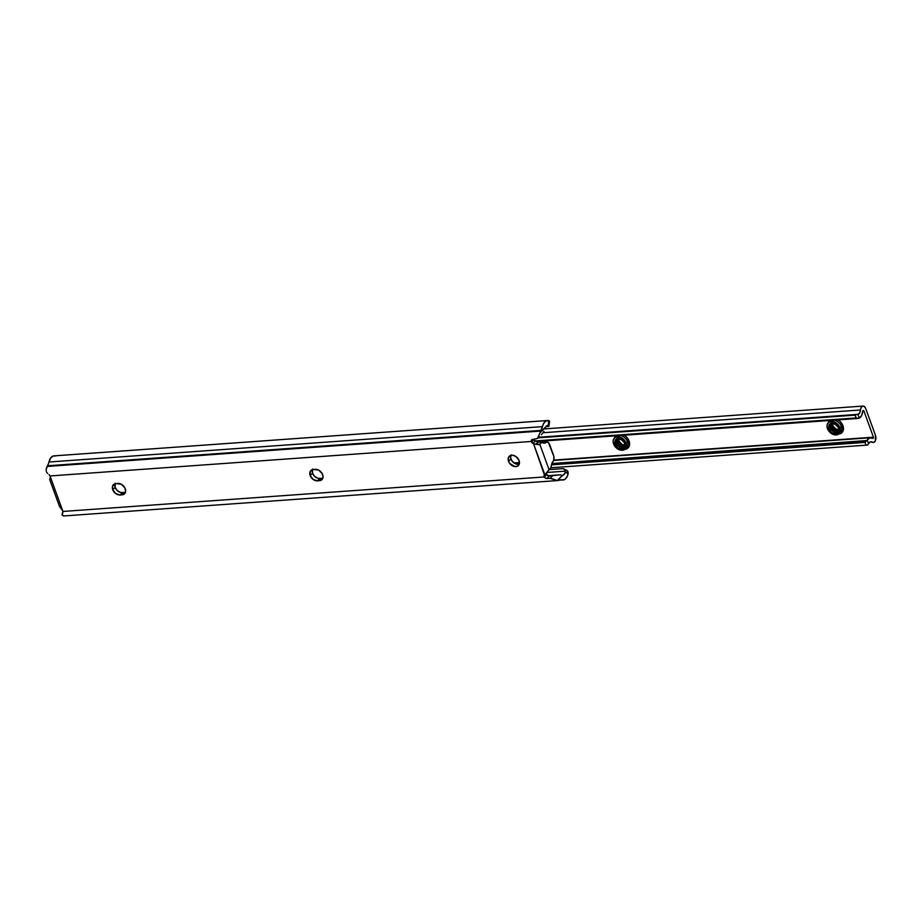 <?xml version="1.0" encoding="UTF-8"?>
<svg xmlns="http://www.w3.org/2000/svg" width="922" height="922" viewBox="0 0 922 922"><rect width="100%" height="100%" fill="white"/><g stroke="black" fill="none" stroke-linecap="round" stroke-linejoin="round"><path stroke-width="1.38" d="M510.776 455.399A6.489 4.737 -134.1 0 0 510.938 458.983L508.552 461.3A6.489 4.737 45.9 0 1 509.29 456.263A6.489 4.737 45.9 0 1 514.58 455.768A6.489 4.737 45.9 0 1 519.074 460.539L516.066 456.62L512.805 455.261L509.889 455.802L508.287 458.073L508.552 461.3L509.739 463.455L514.822 466.59L517.749 466.048L519.005 464.688L519.074 460.539A6.489 4.737 45.9 0 1 518.337 465.587A6.489 4.737 45.9 0 1 513.047 466.083A6.489 4.737 45.9 0 1 508.552 461.3L510.938 458.983A6.489 4.737 -134.1 0 0 519.236 464.135L516.101 464.02L512.136 461.138L510.638 457.865L511.019 454.846M312.362 469.632L310.23 471.384L310.161 475.522A6.489 4.737 45.9 0 1 310.898 470.485A6.489 4.737 45.9 0 1 313.342 469.448L312.362 469.632A6.489 4.737 -134.1 0 0 312.546 473.205L310.161 475.522L313.169 479.44L317.491 480.846L322.043 479.532L323.057 476.835L322.158 473.516L318.597 470.047L313.342 469.448L315.324 469.298A6.489 4.737 45.9 0 1 321.893 473.09A6.489 4.737 45.9 0 1 321.916 479.659A6.489 4.737 45.9 0 1 319.473 480.696L321.859 478.38L317.71 478.241L314.586 476.305L312.546 473.205L312.616 469.068M114.95 483.773L112.484 486.436L112.749 489.674A6.489 4.737 45.9 0 1 113.498 484.626A6.489 4.737 45.9 0 1 115.942 483.589L114.95 483.773A6.489 4.737 -134.1 0 0 115.135 487.358L112.749 489.674L115.757 493.593L120.091 494.999L124.643 493.685L125.646 490.988L124.747 487.669L121.185 484.2L115.942 483.589L117.912 483.451A6.489 4.737 45.9 0 1 124.493 487.242A6.489 4.737 45.9 0 1 124.505 493.812A6.489 4.737 45.9 0 1 122.061 494.849L124.447 492.532L120.309 492.394L117.175 490.458L115.135 487.358L115.215 483.22M60.114 505.544L59.573 506.535L62.708 510.8L50.261 476.605A4.057 2.962 45.9 0 0 49.972 475.959L531.372 441.454L533.515 443.643L544.775 474.565L544.291 476.951L62.892 511.456A4.057 2.962 -134.1 0 0 62.708 510.8L50.261 476.605A4.057 2.962 -134.1 0 0 49.972 475.959L531.372 441.454A8.114 4.725 -94.1 0 1 531.349 441.384L531.879 439.563L537.434 438.492L539.969 432.81A8.114 4.725 -94.1 0 1 540.707 431.07L543.461 423.786L545.859 421.031L548.832 420.651L548.233 425.376L546.723 425.814L539.969 432.81A8.114 4.725 -94.1 0 1 540.707 431.07L47.183 466.451A8.114 4.725 85.9 0 0 46.192 469.252L50.641 458.015L53.303 455.998L55.308 456.033M64.137 515.928L63.134 515.79A8.114 4.725 85.9 0 0 64.217 515.928L557.741 480.546A8.114 4.725 -94.1 0 1 557.337 480.546L550.987 478.334L546.043 478.472L544.314 477.008A8.114 4.725 -94.1 0 1 544.291 476.951L62.892 511.456L62.051 514.361L63.134 515.79L62.097 514.949L62.385 513.819M546.412 472.974L550.814 467.834L546.412 472.974L549.028 469.575L539.831 444.3L536.005 444.381L538.552 441.915L541.629 442.572L539.186 444.681L535.452 444.243L538.552 441.915L535.302 441.05L544.879 443.171A2.028 1.187 -94.1 0 0 544.96 443.171L544.948 443.171A2.028 1.187 -94.1 0 0 545.455 442.929L543.162 443.09L546.124 442.283A2.028 1.187 -94.1 0 1 546.619 442.041A2.028 1.187 -94.1 0 1 546.711 442.041L547.092 442.064A4.875 2.835 -94.1 0 1 549.639 444.611L553.557 455.376A4.875 2.835 -94.1 0 1 553.707 460.239L553.534 460.804A2.028 1.187 -94.1 0 1 553.119 461.53L552.462 462.164A2.028 1.187 -94.1 0 0 552.048 462.89L550.814 467.834L549.028 469.575L539.831 444.3L541.629 442.572L544.879 443.171L546.711 442.041L548.544 442.779L553.88 456.563L553.707 460.239L552.048 462.89L550.814 467.834L546.066 473.401M49.039 474.565L49.834 475.717L49.039 474.565M47.737 473.401L46.884 472.64L47.737 473.401M46.319 471.603L46.192 469.252L46.319 471.603M540.707 431.07L47.183 466.451L47.564 465.783L541.076 430.401L540.707 431.07M547.507 420.513L53.995 455.883A10.511 6.12 85.9 0 0 48.958 462.014L542.482 426.632A12.17 7.088 -94.1 0 1 541.076 430.401L47.564 465.783A12.17 7.088 85.9 0 0 48.958 462.014L542.482 426.632A10.511 6.12 -94.1 0 1 547.507 420.513A10.511 6.12 -94.1 0 1 548.832 420.651L549.385 420.939L548.832 420.651L548.233 425.376L548.982 425.964L547.288 426.632A4.057 1.072 7.2 0 0 548.982 425.987A4.057 1.072 7.2 0 0 548.797 425.607L546.815 425.745L548.233 425.376A5.636 3.285 -94.1 0 0 547.864 425.365A5.636 3.285 -94.1 0 0 545.559 427.393L539.969 432.81L537.434 438.492L531.879 439.563M548.786 421.85L549.374 421.619M549.581 421.308L549.385 420.939A4.057 1.072 -172.8 0 1 549.57 421.331L548.982 425.987M545.282 428.119L545.04 428.914L545.282 428.119M543.288 432.349L543.992 431.277M541.306 434.711L542.528 433.317L541.306 434.711M539.186 436.394L537.434 438.492M546.527 472.951A2.028 1.487 -134.1 0 0 546.527 474.196L546.688 474.634A3.25 1.89 85.9 0 0 546.7 474.692L549.016 475.994L559.838 474.853L549.374 475.994L546.7 474.692A3.25 1.89 -94.1 0 1 546.688 474.634L546.55 472.905M557.741 480.546A8.114 4.725 -94.1 0 0 558.628 480.339L561.867 479.913L559.181 480.108A12.17 7.088 -94.1 0 1 560.507 479.786A12.17 7.088 -94.1 0 1 561.867 479.913L564.829 479.417L567.18 476.559L568.125 473.666L565.301 472.271A5.636 3.285 -94.1 0 1 562.939 475.13L564.898 473.355L565.37 471.154A4.057 3.123 116.4 0 0 563.895 468.906A4.057 3.123 116.4 0 0 562.581 468.653L549.604 469.586L562.581 468.653L564.425 469.275L565.37 471.154L547.023 472.467L565.37 471.154L565.301 472.271L568.125 473.666L568.159 472.537L568.125 473.666A10.511 6.12 -94.1 0 1 563.042 480.016A10.511 6.12 -94.1 0 1 561.867 479.913L558.628 480.339A8.114 4.725 -94.1 0 1 557.337 480.546L550.031 478.311L552.67 475.752L550.031 478.311L546.746 478.541L549.374 475.994L546.746 478.541L544.718 477.665L544.314 477.008L546.7 474.692L544.314 477.008A8.114 4.725 -94.1 0 1 544.291 476.951L546.527 474.196L544.13 476.513A2.028 1.487 45.9 0 1 544.395 474.911L533.515 443.643L535.452 444.243L532.916 443.367L535.302 441.05L532.916 443.367A2.028 1.487 45.9 0 1 531.533 441.88L533.919 439.563A2.028 1.487 -134.1 0 0 535.302 441.05L533.803 439.264L531.372 441.454A8.114 4.725 -94.1 0 1 531.349 441.384L531.441 440.025M322.85 478.207L321.859 478.38A6.489 4.737 -134.1 0 0 322.827 478.207M125.438 492.348L124.447 492.532A6.489 4.737 -134.1 0 0 125.415 492.36M560.864 474.876L559.838 474.853L560.864 474.876M558.801 474.968L559.838 474.853M562.408 475.164L557.337 480.546L562.939 475.13M563.895 468.906L566.684 470.289A4.057 3.123 -63.6 0 1 568.159 472.537L566.362 470.162M533.515 439.287L531.349 441.384L533.515 439.287M544.775 474.565L545.386 474.012L544.775 474.565M546.539 442.053L542.171 442.572A2.028 1.187 85.9 0 1 542.678 442.33L546.619 442.041M62.062 514.338L62.523 513.681M59.573 506.535L62.708 510.788A4.057 2.962 45.9 0 1 62.892 511.456L62.754 513.37M50.295 479.14L50.261 476.605L50.007 479.555M112.749 489.674L115.135 487.358A6.489 4.737 -134.1 0 0 122.476 492.682L120.091 494.999A6.489 4.737 45.9 0 1 112.749 489.674M120.091 494.999L122.476 492.682L124.447 492.532L122.061 494.849L120.091 494.999M310.161 475.522L312.546 473.205A6.489 4.737 -134.1 0 0 319.888 478.53L317.491 480.846A6.489 4.737 45.9 0 1 310.161 475.522M317.491 480.846L319.888 478.53L321.859 478.38L319.473 480.696L317.491 480.846M626.153 448.057A7.71 5.636 -134.1 0 0 627.49 441.696L629.081 441.039A8.932 6.523 45.9 0 1 624.793 449.394M840.011 432.729A7.71 5.636 -134.1 0 0 841.348 426.356L842.938 425.71A8.932 6.523 45.9 0 1 838.64 434.055M838.547 434.066L841.106 433.271L843.307 430.148L842.938 425.71L841.348 426.356A7.71 5.636 -134.1 0 0 834.352 420.155A7.71 5.636 -134.1 0 1 841.348 426.356L839.954 427.716L841.348 426.356A7.71 5.636 -134.1 0 1 840.472 432.349L839.078 433.697A7.71 5.636 45.9 0 1 832.808 434.285A7.71 5.636 45.9 0 1 827.46 428.603A7.71 5.636 45.9 0 1 828.336 422.622A7.71 5.636 45.9 0 1 834.617 422.034A7.71 5.636 45.9 0 1 839.954 427.716L837.533 424.028L833.822 421.734L830.077 421.608L828.187 422.783L827.138 424.777L827.092 427.278L828.878 431.162L833.592 434.585L836.173 434.93L839.227 433.536L840.276 431.542L839.954 427.716A7.71 5.636 45.9 0 1 839.078 433.697M831.102 420.386A7.71 5.636 -134.1 0 0 829.731 421.273L828.336 422.622M624.69 449.394L628.239 447.792L629.449 445.487L629.081 441.039L627.49 441.696A7.71 5.636 -134.1 0 0 620.494 435.484A7.71 5.636 -134.1 0 1 627.49 441.696L626.107 443.044L627.49 441.696A7.71 5.636 -134.1 0 1 626.614 447.677L625.22 449.026A7.71 5.636 45.9 0 1 618.95 449.613A7.71 5.636 45.9 0 1 613.603 443.943A7.71 5.636 45.9 0 1 614.478 437.95A7.71 5.636 45.9 0 1 620.76 437.362A7.71 5.636 45.9 0 1 626.107 443.044L623.675 439.356L619.964 437.063L616.219 436.936L614.329 438.111L613.28 440.105L613.234 442.606L615.02 446.49L619.734 449.913L622.315 450.259L625.37 448.864L626.418 446.882L626.107 443.044A7.71 5.636 45.9 0 1 625.22 449.026M617.244 435.726A7.71 5.636 -134.1 0 0 615.873 436.602L614.478 437.95M835.908 428.926L833.707 427.278M829.754 424.085L828.809 425.952A5.682 4.149 45.9 0 1 829.754 424.085A5.682 4.149 45.9 0 1 834.433 423.671L838.513 427.635L838.594 431.127L836.024 432.66L834.179 432.326L830.86 429.664L830.192 427.428L833.58 431.623L836.323 432.372L838.455 431.461M838.156 431.761L837.579 432.222M839.227 429.191L838.813 427.347M838.778 431.07L834.468 430.747L831.091 426.563L834.767 430.459L839.078 430.781M832.036 423.163L832.289 425.399L835.966 429.744L838.87 430.309L835.666 429.594L833.246 427.347L832.589 425.111L835.09 428.707L838.905 430.044L836.266 429.456L832.289 425.399L832.093 422.772M830.929 422.944L829.927 425.434L830.192 427.428L829.627 425.722L830.63 423.233M831.621 422.483L831.39 426.275L831.321 422.772M622.062 444.254L619.849 442.606M615.977 439.333L614.951 441.281A5.682 4.149 45.9 0 1 615.896 439.414A5.682 4.149 45.9 0 1 620.587 439.01L624.655 442.963L624.736 446.455L622.166 448L620.322 447.666L617.002 444.992L616.334 442.756L619.722 446.951L622.465 447.7L624.597 446.801M624.298 447.089L623.721 447.55M625.37 444.531L624.955 442.675M624.92 446.398L620.61 446.075L617.233 441.892L620.909 445.787L625.22 446.11M624.551 445.683L621.808 444.923L619.388 442.675L618.731 440.439L621.232 444.035L625.047 445.384L622.408 444.784L618.432 440.728L618.236 438.1M617.072 438.273L616.046 443.044L615.769 441.062L616.772 438.561M617.763 437.812L617.533 441.603L617.463 438.1M875.439 435.253L865.746 408.63L875.439 435.253A4.91 2.858 -94.1 0 1 873.376 442.491A4.91 2.858 -94.1 0 1 872.189 442.145L870.184 441.926L868.57 443.713A5.636 3.285 -94.1 0 1 870.829 441.765A5.636 3.285 -94.1 0 1 872.189 442.145L873.918 442.353L875.324 440.843L875.439 435.253M621.774 444.093L620.057 442.802M835.632 428.765L833.914 427.474M624.159 448.968L621.359 449.636L618.65 448.622L615.516 445.257L614.778 442.537L615.193 440.451L616.91 438.757L621.912 439.633L624.978 443.009L625.658 445.718L625.104 448.08L625.658 445.718L624.978 443.009L623.145 440.555L620.587 439.01L624.655 442.963C624.125 449.429 621.255 449.452 616.046 443.044L616.426 438.999M838.017 433.64L835.217 434.308L832.508 433.282L830.203 431.231L828.636 427.209L829.051 425.123L830.757 423.428L835.77 424.304L838.836 427.681L839.516 430.378L838.962 432.752L839.516 430.378L838.836 427.681L837.003 425.226L834.433 423.671L838.513 427.635C837.983 434.101 835.113 434.124 829.892 427.716L830.284 423.671M862.865 410.624L863.753 410.555L873.445 437.178L553.753 460.101L873.445 437.178L873.088 438.434L873.445 437.178L863.753 410.555L862.865 410.624M519.466 462.556L514.015 462.948L519.466 462.556M838.156 419.879A8.932 6.523 45.9 0 1 842.938 425.71L840.138 421.446L837.349 419.429M829.304 420.006L827.921 423.705M624.298 435.219A8.932 6.523 45.9 0 1 629.081 441.039L626.28 436.774L623.491 434.758M615.447 435.334L614.064 439.045M867.694 445.061L866.069 445.176L865.032 442.399L866.818 440.532L551.84 463.559L866.3 441.016L865.032 442.399L551.425 464.872L865.032 442.399L866.069 445.176L550.826 467.765L867.694 445.061L550.826 467.777L867.694 445.061L868.57 443.713L867.199 440.036A9.704 5.647 -94.1 0 1 870.541 437.72A9.704 5.647 -94.1 0 1 872.88 438.376L869.838 437.846L867.199 440.036L868.57 443.713L867.763 444.969M857.909 414.427L859.65 412.964L860.48 409.979L543 432.741L860.48 409.979A5.636 3.285 -94.1 0 1 857.909 414.427L859.235 418.139L861.678 415.407L862.842 410.797L863.753 410.555L862.842 410.797A9.704 5.647 -94.1 0 1 859.235 418.139L536.339 441.523L858.094 418.45L859.235 418.139L857.909 414.427L856.55 414.451L855.132 415.131L856.135 417.931L858.094 418.45L856.135 417.931L535.094 440.947L856.135 417.931L855.132 415.131L538.114 437.846L856.55 414.451L538.759 437.235L857.322 414.485M860.48 409.979A4.91 2.858 -94.1 0 1 862.98 406.072A4.91 2.858 -94.1 0 1 865.746 408.63L864.41 406.579L862.692 406.118L861.194 407.409L860.48 409.979M624.367 448.818A7.71 5.636 -134.1 0 0 625.831 448.265M838.225 433.49A7.71 5.636 -134.1 0 0 839.688 432.937M829.8 424.039L828.832 428.557L831.275 432.372L835.217 434.308L838.962 432.752L833.027 433.467L830.238 431.266L833.027 433.467L838.582 433.19M838.559 431.185L834.767 430.908L831.091 426.563L831.068 423.325M832.393 422.483L832.589 425.111M831.298 423.267L831.39 426.275L835.067 430.62L838.663 430.989M830.468 423.567L830.192 427.428L833.868 431.773L838.202 431.703M615.942 439.368L614.974 443.885L617.417 447.7L621.359 449.636L625.104 448.08L619.169 448.795L616.38 446.605L619.169 448.795L624.724 448.518M625.012 445.637L622.108 445.084L618.432 440.728L618.178 438.492M624.701 446.513L620.909 446.236L617.233 441.892L617.21 438.653M618.535 437.812L618.731 440.439M617.44 438.595L617.533 441.603L621.209 445.948L624.805 446.317M616.611 438.895L616.334 442.756L620.01 447.101L624.344 447.043M559.585 474.865L547.76 475.717M59.63 506.789L49.707 479.544M624.517 448.703L625.854 448.242M838.375 433.375L839.712 432.902M870.495 437.72L553.649 460.435M519.466 462.879L514.453 463.236M862.957 406.072L545.052 428.857"/></g></svg>
